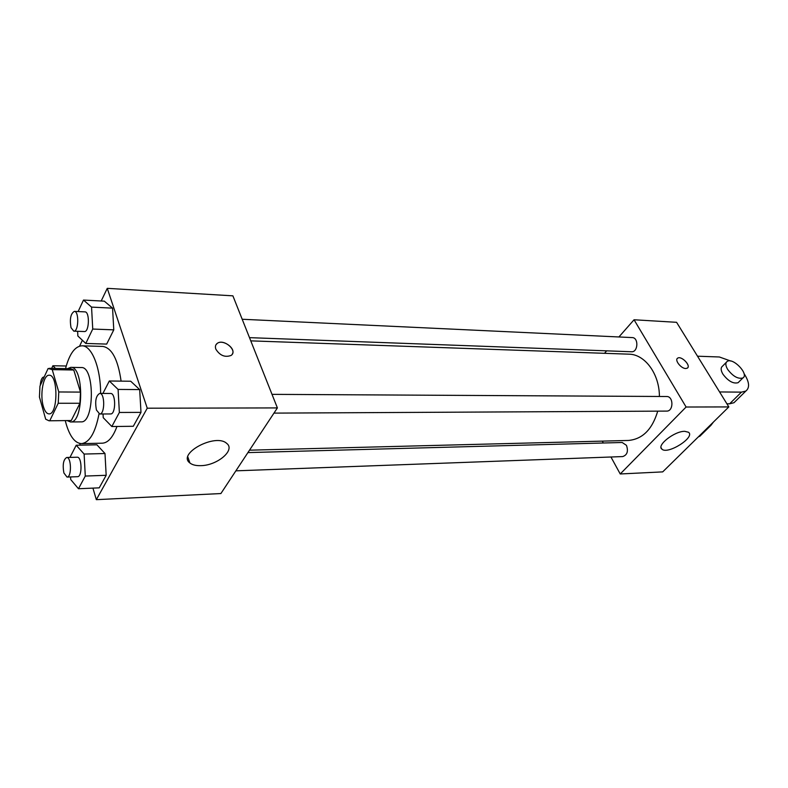 <?xml version="1.0" encoding="UTF-8"?>
<svg xmlns="http://www.w3.org/2000/svg" width="788" height="788" viewBox="0 0 788 788"><rect width="100%" height="100%" fill="white"/><g stroke="black" fill="none" stroke-linecap="round" stroke-linejoin="round"><path stroke-width="1.18" d="M43.34 406.411C39.705 394.64 43.379 374.556 49.151 375.236C58.292 374.33 58.095 414.872 48.964 413.877C46.65 413.73 44.768 411.238 43.34 406.411M49.782 420.703L58.223 403.259L58.775 391.961L52.235 369.631L48.117 368.498L39.952 386.12L39.439 397.063L45.694 419.216L49.023 420.792L71.275 420.526L79.923 403.269L58.223 403.259M49.28 368.321L70.743 368.705L73.776 370.005L52.235 369.631M79.923 403.269L80.484 392.099L73.776 370.005M71.275 420.526L49.023 420.792M67.266 420.634L70.516 421.964C83.863 423.383 84.129 366.065 70.772 367.356L67.512 368.656M70.772 367.356L81.341 367.553C94.855 366.272 94.58 423.274 81.085 421.866L70.516 421.964M80.484 392.099L58.775 391.961M99.022 413.867C95.348 432.73 89.517 442.639 81.509 443.614C75.146 443.25 70.053 436.798 66.241 424.269L65.286 420.654M65.532 368.617C69.433 353.891 74.909 346.287 81.972 345.814C91.694 345.489 100.657 367.563 100.618 393.419M81.972 345.814L102.775 346.424C111.866 347.863 117.973 359.426 121.096 381.136M116.959 426.466C112.97 437.271 108.084 442.856 102.312 443.191L81.509 443.614M77.618 331.295L77.864 336.003L85.793 343.45L106.675 344.09L113.777 329.857L112.566 308.147L104.312 301.164L83.489 300.061L78.13 311.555M103.031 413.986L103.238 417.689L111.837 426.525L133.3 426.278L140.993 412.37L139.673 389.587L130.729 381.244L109.325 380.988L102.913 393.429M92.935 488.117L96.343 499.661L147.248 408.204L107.267 288.339L101.199 300.996M82.395 340.249L79.578 346.129M79.726 443.437L80.228 445.151M70.585 476.937L70.723 479.557L78.475 488.737L99.229 487.851L106.173 475.292L104.991 453.524L96.914 444.806L76.229 445.24L69.955 457.404M96.343 499.661L220.886 493.554L277.396 407.918L232.893 295.835L107.267 288.339M277.396 407.918L147.248 408.204M200.664 465.659C195.917 465.787 192.331 464.9 189.908 462.989C176.837 453.642 215.577 432.927 226.678 443.378C235.779 449.948 217.271 465.609 200.664 465.659M215.833 349.143C214.976 346.661 215.449 344.74 217.252 343.371C223.841 338.249 238.281 350.906 231.032 355.467C224.915 357.634 219.852 355.526 215.833 349.143M215.981 344.74L217.252 343.381C222.876 338.889 236.233 348.454 232.283 354.137M250.771 340.859L628.854 354.167C644.86 354.216 659.457 373.808 659.408 396.472M657.724 411.149C652.277 429.421 642.515 439.182 628.44 440.453L249.501 450.184M235.868 470.84L622.727 456.567C627.238 455.001 628.479 451.268 626.46 445.348L622.195 442.492L247.905 452.598M242.192 319.258L632.212 337.589C638.851 337.55 638.122 352.364 631.523 351.763L249.491 337.648M272.008 394.355L666.628 396.512C673.661 396.177 673.671 411.434 666.638 411.1L273.968 413.119M634.054 319.77L618.905 336.969L634.054 319.77L686.102 407.022L634.054 319.77L676.587 322.312L728.831 406.923L686.102 407.022L620.225 473.972L686.102 407.022M606.671 350.847L604.495 353.31L606.671 350.847M602.278 441.122L603.303 443.004L602.278 441.122M620.225 473.972L610.946 457.001L620.225 473.972L662.708 471.884L728.831 406.923M78.475 488.737L85.281 476.06L84.119 454.055L76.229 445.24M66.684 457.493L77.204 457.217C82.021 456.577 82.395 476.996 77.559 476.681L67.029 477.075L63.887 472.958C62.449 464.703 63.375 459.542 66.684 457.493C71.442 456.863 71.806 477.39 67.029 477.075M99.229 487.851L106.173 475.292L104.991 453.524L84.119 454.055M104.991 453.524L96.914 444.806M106.173 475.292L85.281 476.06M111.837 426.525L119.372 412.469L118.092 389.42L109.325 380.988M99.741 393.419L110.635 393.478C115.984 392.976 115.954 414.449 110.596 413.946L99.702 414.005L96.431 410.006C94.816 401.161 95.919 395.635 99.741 393.419C105.031 392.916 104.991 414.508 99.702 414.005M133.3 426.278L140.993 412.37L139.673 389.587L118.092 389.42M139.673 389.587L130.729 381.244M140.993 412.37L119.372 412.469M55.495 368.439L52.885 365.75L51.673 368.37M66.231 366.006L52.885 365.75M40.277 385.401C40.671 380.22 41.833 377.422 43.773 376.989L44.148 377.048M85.793 343.45L92.738 329.049L91.556 307.113L83.489 300.061M74.348 311.378L84.946 311.871C89.881 311.605 89.3 332.231 84.395 331.541L73.796 331.157L71.038 327.709C69.551 319.032 70.654 313.585 74.348 311.378C79.233 311.102 78.652 331.846 73.796 331.157M106.675 344.09L113.777 329.857L112.566 308.147L91.556 307.113M112.566 308.147L104.312 301.164M113.777 329.857L92.738 329.049M684.742 431.322L688.515 432.257C695.568 437.222 667.791 454.853 661.95 449.19C656.168 445.545 674.489 431.075 684.742 431.322M685.767 368.518C681.029 368.656 674.242 359.899 677.7 358.146C681.384 355.437 691.431 365.918 687.284 368.163L685.767 368.518M687.629 367.878C690.81 365.041 681.127 355.575 677.7 358.146L677.345 358.441M713.445 422.043L710.904 425.372L709.279 426.131M719.572 391.941L741.469 392.138L729.599 403.82L726.91 403.82M729.599 403.82L733.983 402.717L735.726 401.003M698.05 437.173L701.468 434.631M726.309 362.322L722.507 366.193C720.567 367.701 720.715 370.38 722.97 374.241C728.25 381.165 733.293 383.983 738.1 382.702L738.977 381.835M741.469 392.138L745.832 391.075C749.999 387.706 749.388 381.855 744.01 373.532M730.811 361.052L719.385 356.984L697.508 356.206M727.688 369.454C725.423 365.593 725.255 362.913 727.196 361.416C732.988 357.151 749.418 374.448 742.867 377.964C738.07 379.225 733.007 376.388 727.688 369.454M187.81 456.912L189.908 462.989M661.95 449.19L661.053 447.633M742.867 377.964L738.1 382.702M710.904 425.372L699.675 436.404M745.832 391.075L733.983 402.717"/></g></svg>
